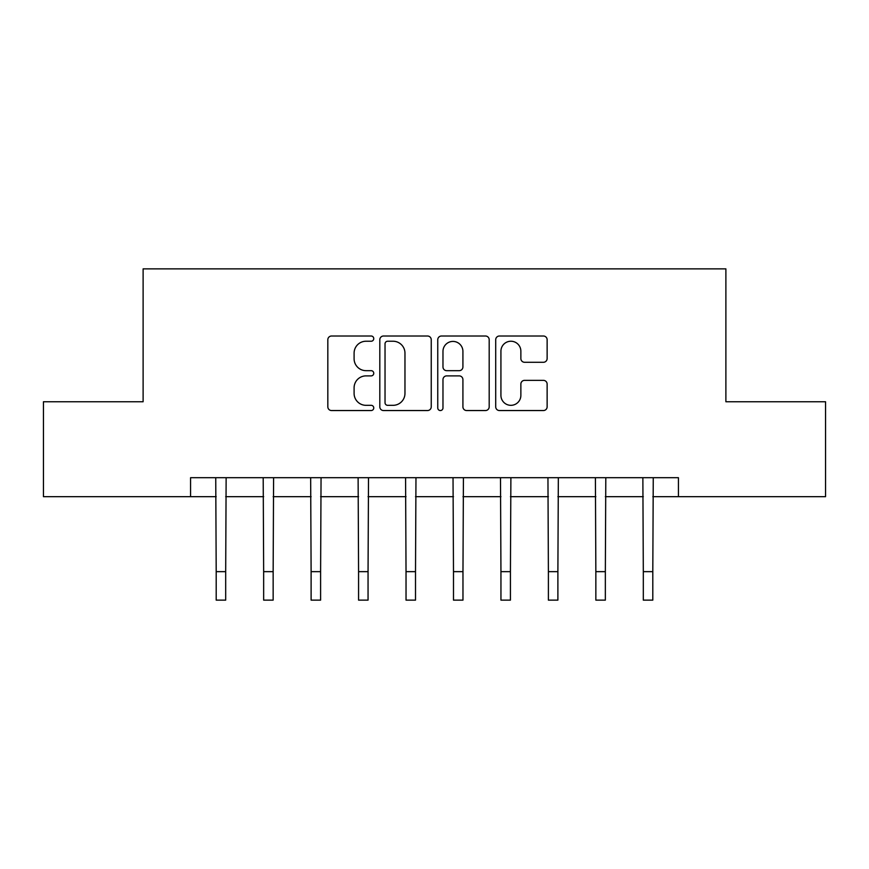 <?xml version="1.0" encoding="UTF-8"?>
<svg xmlns="http://www.w3.org/2000/svg" width="869" height="869" viewBox="0 0 869 869"><rect width="100%" height="100%" fill="white"/><g stroke="black" fill="none" stroke-linecap="round" stroke-linejoin="round"><path stroke-width="1.3" d="M373.757 338.628A2.607 2.607 0 0 0 371.15 336.01L331.556 336.01A3.726 3.726 0 0 0 327.83 339.736L327.83 406.822A3.726 3.726 0 0 0 331.556 410.548L371.15 410.548A2.607 2.607 0 0 0 373.757 407.941A2.607 2.607 0 0 0 371.15 405.323L366.023 405.323A11.927 11.927 0 0 1 354.096 393.407L354.096 387.813A11.927 11.927 0 0 1 366.023 375.886L371.15 375.886A2.607 2.607 0 0 0 373.757 373.279A2.607 2.607 0 0 0 371.15 370.672L366.023 370.672A11.927 11.927 0 0 1 354.096 358.745L354.096 353.151A11.927 11.927 0 0 1 366.023 341.235L371.15 341.235A2.607 2.607 0 0 0 373.757 338.628M543.407 362.286A3.726 3.726 0 0 0 547.133 358.56L547.133 339.736A3.726 3.726 0 0 0 543.407 336.01L499.436 336.01A3.726 3.726 0 0 0 495.71 339.736L495.71 406.822A3.726 3.726 0 0 0 499.436 410.548L543.407 410.548A3.726 3.726 0 0 0 547.133 406.822L547.133 384.087A3.726 3.726 0 0 0 543.407 380.361L524.594 380.361A3.726 3.726 0 0 0 520.868 384.087L520.868 395.362A9.972 9.972 0 0 1 510.896 405.323A9.972 9.972 0 0 1 500.924 395.362L500.924 351.195A9.972 9.972 0 0 1 510.896 341.235A9.972 9.972 0 0 1 520.868 351.195L520.868 358.56A3.726 3.726 0 0 0 524.594 362.286L543.407 362.286M190.572 496.666L43.45 496.666L43.45 401.75L143.113 401.75L143.113 268.869L725.887 268.869L725.887 401.75L825.55 401.75L825.55 496.666L678.428 496.666L678.428 477.689L190.572 477.689L190.572 496.666L216.196 496.666M431.241 339.736A3.726 3.726 0 0 0 427.515 336.01L383.533 336.01A3.726 3.726 0 0 0 379.807 339.736L379.807 406.822A3.726 3.726 0 0 0 383.533 410.548L427.515 410.548A3.726 3.726 0 0 0 431.241 406.822L431.241 339.736M441.485 336.01L485.467 336.01A3.726 3.726 0 0 1 489.193 339.736L489.193 406.822A3.726 3.726 0 0 1 485.467 410.548L466.642 410.548A3.726 3.726 0 0 1 462.916 406.822L462.916 379.612A3.726 3.726 0 0 0 459.19 375.886L446.709 375.886A3.726 3.726 0 0 0 442.973 379.612L442.973 407.941A2.607 2.607 0 0 1 440.366 410.548A2.607 2.607 0 0 1 437.759 407.941L437.759 339.736A3.726 3.726 0 0 1 441.485 336.01M225.69 496.666L263.655 496.666M273.148 496.666L311.113 496.666M320.607 496.666L358.571 496.666M368.054 496.666L406.029 496.666M415.512 496.666L453.488 496.666M462.971 496.666L500.946 496.666M510.429 496.666L548.393 496.666M557.887 496.666L595.852 496.666M605.345 496.666L643.31 496.666M652.804 496.666L678.428 496.666M387.639 341.235A2.607 2.607 0 0 0 385.032 343.842L385.032 402.716A2.607 2.607 0 0 0 387.639 405.323L393.038 405.323A11.927 11.927 0 0 0 404.965 393.407L404.965 353.151A11.927 11.927 0 0 0 393.038 341.235L387.639 341.235M462.916 351.391A9.972 9.972 0 0 0 452.945 341.419A9.972 9.972 0 0 0 442.973 351.391L442.973 366.946A3.726 3.726 0 0 0 446.709 370.672L459.19 370.672A3.726 3.726 0 0 0 462.916 366.946L462.916 351.391M215.74 477.689L216.196 571.65L225.69 571.65L226.136 477.689M216.196 571.65L216.196 600.131L225.69 600.131L225.69 571.65M263.198 477.689L263.655 571.65L273.148 571.65L273.594 477.689M263.655 571.65L263.655 600.131L273.148 600.131L273.148 571.65M310.657 477.689L311.113 571.65L320.607 571.65L321.052 477.689M311.113 571.65L311.113 600.131L320.607 600.131L320.607 571.65M358.115 477.689L358.571 571.65L368.054 571.65L368.51 477.689M358.571 571.65L358.571 600.131L368.054 600.131L368.054 571.65M405.573 477.689L406.029 571.65L415.512 571.65L415.969 477.689M406.029 571.65L406.029 600.131L415.512 600.131L415.512 571.65M453.031 477.689L453.488 571.65L462.971 571.65L463.427 477.689M453.488 571.65L453.488 600.131L462.971 600.131L462.971 571.65M500.49 477.689L500.946 571.65L510.429 571.65L510.885 477.689M500.946 571.65L500.946 600.131L510.429 600.131L510.429 571.65M547.948 477.689L548.393 571.65L557.887 571.65L558.343 477.689M548.393 571.65L548.393 600.131L557.887 600.131L557.887 571.65M595.406 477.689L595.852 571.65L605.345 571.65L605.802 477.689M595.852 571.65L595.852 600.131L605.345 600.131L605.345 571.65M642.864 477.689L643.31 571.65L652.804 571.65L653.26 477.689M643.31 571.65L643.31 600.131L652.804 600.131L652.804 571.65"/></g></svg>
